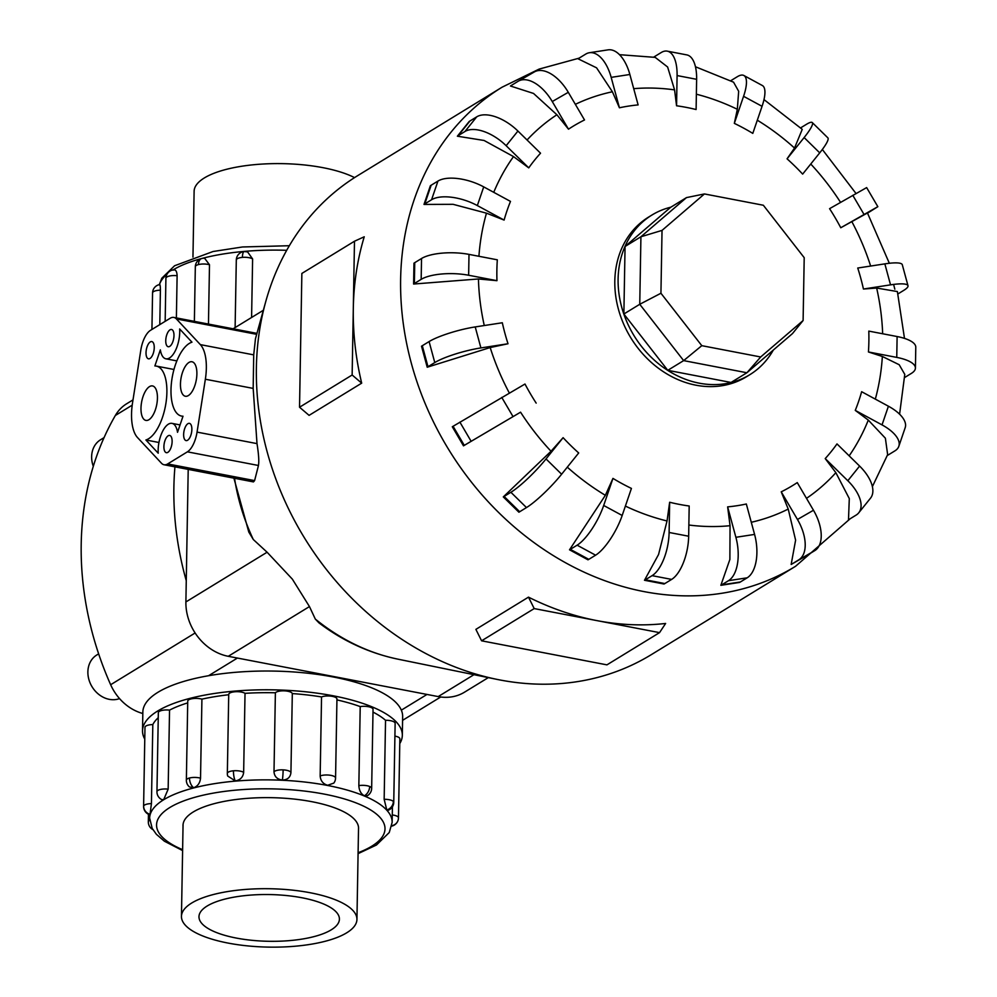 <?xml version="1.0" encoding="UTF-8"?>
<svg xmlns="http://www.w3.org/2000/svg" width="997" height="997" viewBox="0 0 997 997"><rect width="100%" height="100%" fill="white"/><g stroke="black" fill="none" stroke-linecap="round" stroke-linejoin="round"><path stroke-width="1.5" d="M93.307 466.334A24.713 20.65 -121.5 0 1 100.56 439.764L104.062 437.621M119.54 698.61A24.713 20.65 -121.5 0 1 109.309 699.346A24.713 20.65 -121.5 0 1 88.895 679.53A24.713 20.65 -121.5 0 1 96.809 654.979L98.641 653.858M192.957 257.114L194.116 191.299A87.748 29.2 1 0 1 322.941 167.67A87.748 29.2 1 0 1 354.546 177.603M228.114 943.087A87.748 29.2 -179 0 0 356.938 919.458A87.748 29.2 -179 0 0 310.279 892.764A87.748 29.2 -179 0 0 181.454 916.393A87.748 29.2 -179 0 0 228.114 943.087M302.079 897.786A70.226 23.367 1 0 1 339.416 919.147A70.226 23.367 1 0 1 236.314 938.065A70.226 23.367 1 0 1 198.976 916.704A70.226 23.367 1 0 1 302.079 897.786M159.433 285.017C160.019 283.796 160.343 285.528 160.405 290.189L159.794 324.623M173.004 270.15C175.509 269.165 176.88 271.022 177.117 275.72L176.382 317.906M201.805 258.497A8.661 8.661 0 0 0 195.325 266.735A8.661 2.879 1 0 1 198.465 264.579A8.661 5.247 75.4 0 1 201.805 258.497A8.661 8.661 0 0 1 204.597 258.248L209.495 264.753L208.46 324.062M247.592 251.917A8.661 8.661 0 0 0 244.215 251.543A8.661 2.443 85 0 1 244.527 251.58L247.592 251.917L252.615 258.933L251.593 317.482M283.123 256.977L285.067 253.288M142.521 730.801L142.845 712.032A129.922 43.232 1 0 1 333.584 677.05A129.922 43.232 1 0 1 402.651 716.569L402.327 735.337A129.922 43.232 -179 0 0 333.247 695.806A129.922 43.232 -179 0 0 142.521 730.801A129.922 43.232 -179 0 0 144.777 739.113M399.772 743.563A129.922 43.232 -179 0 0 402.327 735.337M386.799 810A8.661 7.789 -42.3 0 0 393.366 801.476A8.661 2.879 -179 0 1 393.753 802.348A8.661 8.661 0 0 1 387.783 810.424L386.799 810L384.157 799.32L385.54 720.295A121.26 40.341 -179 0 0 372.99 712.095M364.354 795.793A8.661 6.269 -67.3 0 0 369.675 786.483A8.661 2.879 -179 0 1 371.657 788.365A8.661 8.661 0 0 1 367.332 795.718L364.354 795.793C360.989 793.948 359.157 790.559 358.845 785.624L360.216 706.599A121.26 40.341 -179 0 0 336.936 699.906M335.565 778.021A8.661 8.661 0 0 1 333.808 783.094L327.677 785.275C323.065 783.941 320.56 780.838 320.162 775.953L321.545 696.94A8.661 2.879 1 0 1 332.35 696.367A8.661 2.879 1 0 1 336.949 698.997L335.565 778.021A8.661 2.879 -179 0 0 330.967 775.379A8.661 2.879 -179 0 0 320.162 775.953M290.937 772.588C290.364 777.361 287.51 779.853 282.363 780.053C277.203 779.367 274.424 776.613 274.001 771.79L275.384 692.778A8.661 2.879 1 0 1 284.506 690.859A8.661 2.879 1 0 1 292.308 693.576L290.937 772.588A8.661 2.879 -179 0 0 283.136 769.871A8.661 2.879 -179 0 0 274.001 771.79M200.534 778.171C200.011 783.069 197.705 786.259 193.655 787.742L189.43 786.92A8.661 8.661 0 0 1 186.364 780.153L187.735 701.128A8.661 2.879 1 0 1 190.888 698.972A8.661 2.879 1 0 1 201.917 699.146L200.534 778.171A8.661 2.879 -179 0 0 189.505 777.996A8.661 2.879 -179 0 0 186.364 780.153M145.014 727.573A8.661 2.879 1 0 1 144.976 727.324A8.661 2.879 1 0 1 145.014 727.062A8.661 2.879 1 0 1 152.815 724.582L151.432 803.607L149.961 814.836A8.661 8.661 0 0 1 143.605 806.336A8.661 2.879 -179 0 0 143.655 806.673M360.216 706.599A8.661 2.879 1 0 1 371.058 707.459A8.661 2.879 1 0 1 373.04 709.341L371.657 788.365M385.54 720.295A8.661 2.879 1 0 1 394.75 722.451A8.661 2.879 1 0 1 395.136 723.323L393.753 802.348M168.157 789.138L163.77 799.494L161.988 799.719A8.661 8.661 0 0 1 156.953 791.705L158.336 712.681A8.661 2.879 1 0 1 159.346 711.372A8.661 2.879 1 0 1 169.54 710.113L168.157 789.138A8.661 2.879 -179 0 0 157.962 790.384A8.661 2.879 -179 0 0 156.953 791.705M228.774 694.747A8.661 2.879 1 0 1 228.724 694.411A8.661 2.879 1 0 1 234.831 691.768A8.661 2.879 1 0 1 245.025 693.339L243.654 772.351C243.069 777.186 240.277 780.04 235.292 780.925L227.69 776.015A8.661 8.661 0 0 1 227.341 773.435A8.661 2.879 -179 0 0 227.391 773.759M183.024 826.164A87.786 29.212 1 0 1 183.012 825.342A87.786 29.212 1 0 1 311.887 801.7A87.786 29.212 1 0 1 358.559 828.407A87.786 29.212 1 0 1 358.509 829.23M579.058 58.175L539.128 69.092L502.102 87.188L357.861 175.534A280.917 234.794 58.5 0 0 265.738 301.63A280.917 234.794 58.5 0 0 497.104 679.406A280.917 234.794 58.5 0 0 499.946 679.966A280.917 234.794 58.5 0 0 651.29 654.655L795.531 566.308L850.254 518.689M679.406 504.395A210.529 175.958 58.5 0 0 689.189 506.002L688.665 536.224A35.119 15.341 -79.1 0 1 671.642 579.407L664.849 583.557A35.119 15.341 -79.1 0 1 664.027 584.018L644.486 580.266L658.556 554.506L667.043 520.97L669.648 502.251A210.529 175.958 58.5 0 0 679.406 504.395M730.053 525.706L727.636 506.875A210.529 175.958 58.5 0 0 746.329 503.996L754.579 534.417A35.119 18.195 -98.8 0 1 747.177 577.811L740.385 581.974A35.119 18.195 -98.8 0 1 739.562 582.435L720.856 585.314L729.879 559.442L730.053 525.706A228.861 191.287 58.5 0 1 688.852 525.02M781.237 491.833L797.463 519.474A35.119 19.279 60.1 0 1 798.784 559.828L791.992 563.99A35.119 19.279 60.1 0 1 791.743 564.128A35.119 19.279 60.1 0 1 791.157 564.452L795.606 540.175L788.228 509.068L781.237 491.833A210.529 175.958 58.5 0 0 797.264 482.598L813.477 510.252A35.119 19.279 -119.9 0 1 814.811 550.606L808.019 554.756A35.119 19.279 -119.9 0 1 807.769 554.905A35.119 19.279 -119.9 0 1 807.52 555.042M835.86 472.678L825.217 458.583A210.529 175.958 58.5 0 0 836.994 443.914L859.601 466.073A35.119 18.469 -141.2 0 1 870.543 498.126L858.753 512.794A35.119 18.469 38.8 0 1 856.136 515.088L849.344 519.25A35.119 18.469 38.8 0 1 848.497 519.711L849.294 498.575L835.86 472.678A228.861 191.287 58.5 0 1 806.498 498.35M872.387 486.611L887.642 454.644L885.386 438.219L868.3 420.098L855.264 410.378A210.529 175.958 58.5 0 0 861.645 391.709L888.414 406.215A35.119 15.852 -161.1 0 1 905.201 427.638L898.82 446.32A35.119 15.852 18.9 0 1 894.92 450.856L888.128 455.018A35.119 15.852 18.9 0 1 887.318 455.479M899.593 414.191L904.778 374.386L899.194 364.728L882.357 356.477L868.437 351.966A210.529 175.958 58.5 0 0 868.798 331.104L897.113 336.537A35.119 11.677 -179 0 1 915.782 347.218L915.42 368.08A35.119 11.677 1 0 1 911.333 373.414L904.591 377.551M904.491 338.394L897.375 291.56L876.662 288.046L863.439 289.03A210.529 175.958 58.5 0 0 857.744 268.031L884.85 263.869A35.119 6.368 164.8 0 1 902.297 264.741L907.993 285.74A35.119 6.368 -15.2 0 1 903.781 290.351L897.923 293.941M889.336 263.27L867.452 212.972L840.77 227.752A210.529 175.958 58.5 0 0 829.579 208.672L866.642 187.598L877.846 206.678L867.54 213.146M800.616 127.878L806.386 124.351A35.119 5.546 134.4 0 1 812.268 122.556L827.871 137.86A35.119 5.546 -45.6 0 1 819.721 152.853L802.647 174.114A210.529 175.958 58.5 0 0 787.057 158.822L794.534 148.055L802.236 129.348L763.989 99.6M730.676 80.769L737.282 76.732A35.119 10.979 118.5 0 1 743.874 75.498L762.344 85.518A35.119 10.979 -61.5 0 1 762.057 106.318L752.797 133.386A210.529 175.958 58.5 0 0 734.328 123.366L737.331 109.284L738.665 91.288L733.555 82.178L695.457 66.762M653.72 57.153A35.119 15.341 100.9 0 1 654.431 56.679L661.235 52.517A35.119 15.341 100.9 0 1 667.267 51.146L686.808 54.897A35.119 15.341 -79.1 0 1 696.629 79.311L696.105 109.533A210.529 175.958 58.5 0 0 686.335 107.389A210.529 175.958 58.5 0 0 676.564 105.782L674.57 89.88L667.616 66.998L655.179 57.365L619.511 54.685M670.844 207.189A93.643 78.264 58.5 0 0 651.926 215.04L648.636 217.059A93.643 78.264 58.5 0 0 618.663 310.104A93.643 78.264 58.5 0 0 695.993 385.203A93.643 78.264 58.5 0 0 746.441 376.766L749.732 374.747A93.643 78.264 58.5 0 0 773.336 350.034M596.867 620.608A280.917 234.794 58.5 0 0 665.622 623.461L659.54 632.634L534.205 608.581L528.485 597.141A280.917 234.794 58.5 0 0 596.867 620.608M651.926 215.04A93.643 78.264 58.5 0 0 621.954 308.085A93.643 78.264 58.5 0 0 699.283 383.184A93.643 78.264 58.5 0 0 749.732 374.747M893.611 284.432L894.832 289.18M149.5 386.612A17.56 7.664 100.9 0 1 152.516 385.926A17.56 7.664 100.9 0 1 157.227 401.342A17.56 7.664 100.9 0 1 148.927 419.725A17.56 7.664 100.9 0 1 145.898 420.41A17.56 7.664 100.9 0 1 141.188 404.994A17.56 7.664 100.9 0 1 149.5 386.612M188.956 362.447A17.56 7.664 100.9 0 1 191.972 361.761A17.56 7.664 100.9 0 1 196.683 377.178A17.56 7.664 100.9 0 1 188.383 395.56A17.56 7.664 100.9 0 1 185.367 396.245A17.56 7.664 100.9 0 1 180.656 380.829A17.56 7.664 100.9 0 1 188.956 362.447M168.157 435.789A8.774 3.838 100.9 0 1 169.677 435.44A8.774 3.838 100.9 0 1 172.02 443.142A8.774 3.838 100.9 0 1 167.87 452.339A8.774 3.838 100.9 0 1 166.362 452.688A8.774 3.838 100.9 0 1 164.007 444.974A8.774 3.838 100.9 0 1 168.157 435.789M187.885 423.7A8.774 3.838 100.9 0 1 189.405 423.351A8.774 3.838 100.9 0 1 191.76 431.065A8.774 3.838 100.9 0 1 187.598 440.25A8.774 3.838 100.9 0 1 186.09 440.599A8.774 3.838 100.9 0 1 183.735 432.897A8.774 3.838 100.9 0 1 187.885 423.7M150.285 341.921A8.774 3.838 100.9 0 1 151.793 341.572A8.774 3.838 100.9 0 1 154.149 349.274A8.774 3.838 100.9 0 1 149.999 358.471A8.774 3.838 100.9 0 1 148.478 358.82A8.774 3.838 100.9 0 1 146.123 351.106A8.774 3.838 100.9 0 1 150.285 341.921M170.013 329.833A8.774 3.838 100.9 0 1 171.521 329.484A8.774 3.838 100.9 0 1 173.877 337.198A8.774 3.838 100.9 0 1 169.727 346.383A8.774 3.838 100.9 0 1 168.206 346.732A8.774 3.838 100.9 0 1 165.851 339.03A8.774 3.838 100.9 0 1 170.013 329.833M188.209 469.388L185.891 601.951A48.853 40.84 58.5 0 0 228.251 656.3L438.194 696.591A48.853 40.84 58.5 0 0 464.515 692.18L488.318 677.611M701.801 345.672L660.936 293.243L662.033 230.394L704.443 193.941L763.341 205.245L804.205 257.675L803.108 320.523L760.686 356.976L701.801 345.672L683.643 360.615L639.75 304.284L660.936 293.243M803.108 320.523L792.478 333.584L746.903 372.753L731.038 382.462L667.778 370.323L623.873 314.005L639.75 304.284L640.921 236.763L662.033 230.394M623.873 314.005L625.057 246.483L640.921 236.763L686.484 197.605L704.443 193.941M667.778 370.323L683.643 360.615L746.903 372.753L760.686 356.976M625.057 246.483L670.62 207.326L686.484 197.605M177.528 432.312A21.074 9.197 -79.1 0 0 171.983 423.364A21.074 9.197 -79.1 0 0 162.112 432.349A21.074 9.197 -79.1 0 0 158.224 453.199L145.911 439.989A37.749 16.488 -79.1 0 0 166.1 402.078A37.749 16.488 -79.1 0 0 156.33 366.098A37.749 16.488 -79.1 0 0 154.871 365.961L160.355 349.86A21.074 9.197 -79.1 0 0 165.901 358.808A21.074 9.197 -79.1 0 0 175.771 349.822A21.074 9.197 -79.1 0 0 179.659 328.973L191.972 342.183A37.749 16.488 -79.1 0 0 171.783 380.094A37.749 16.488 -79.1 0 0 181.554 416.073A37.749 16.488 -79.1 0 0 183.012 416.21L177.528 432.312M158.947 442.494L145.911 439.989M265.738 301.63L255.469 338.706L253.712 354.87L253.176 388.406L257.002 443.615L197.057 432.112A21.074 9.197 100.9 0 1 187.399 451.84L167.67 463.929A21.074 9.197 100.9 0 1 164.044 464.752A21.074 9.197 100.9 0 1 161.489 463.244L137.511 437.546A37.749 16.488 100.9 0 1 132.526 402.938L140.826 350.059A21.074 9.197 100.9 0 1 150.485 330.331L170.213 318.242A21.074 9.197 100.9 0 1 173.839 317.42A21.074 9.197 100.9 0 1 176.394 318.928L200.36 344.626A37.749 16.488 100.9 0 1 205.357 379.234L197.057 432.112M256.977 443.416C258.859 455.268 259.27 462.87 258.198 466.247M187.399 451.84L258.472 465.487L254.596 480.604L253.462 481.912L164.044 464.752M528.485 597.141L475.881 629.369L481.588 640.809L606.936 664.862L659.54 632.634M534.205 608.581L481.588 640.809M364.241 236.788A280.917 234.794 58.5 0 0 353.312 308.11L354.483 241.224L364.241 236.788M353.312 308.11A280.917 234.794 58.5 0 0 361.687 383.147L352.14 374.997L353.312 308.11M354.483 241.224L301.867 273.44L299.536 407.225L309.082 415.363L361.687 383.147M352.14 374.997L299.536 407.225M569.524 549.808L587.993 559.816A35.119 10.979 -61.5 0 0 588.803 559.354L595.595 555.192A35.119 10.979 -61.5 0 0 622.178 515.474L631.425 488.418A210.529 175.958 58.5 0 1 612.956 478.398L603.696 505.467A35.119 10.979 118.5 0 1 577.126 545.185L570.334 549.347A35.119 10.979 118.5 0 1 569.524 549.808L605.353 495.31L612.956 478.398M518.901 512.209L503.298 496.917L551.029 451.255L563.106 437.671A210.529 175.958 58.5 0 0 578.696 452.962L561.623 474.223A35.119 5.546 -45.6 0 1 526.478 507.573L519.686 511.735A35.119 5.546 -45.6 0 1 518.901 512.209M520.571 412.185L463.493 445.846L452.302 426.766L453.087 426.28L464.278 445.36L520.571 412.185A228.861 191.287 58.5 0 0 551.029 451.255M490.188 347.554L427.215 367.22L421.519 346.221A35.119 6.368 164.8 0 1 422.304 345.722L427.987 366.722L434.779 362.559A35.119 6.368 -15.2 0 1 480.903 347.928L508.009 343.753L490.188 347.554A228.861 191.287 58.5 0 0 509.342 393.042M478.435 278.973L413.605 284.033L413.967 263.171A35.119 11.677 -179 0 1 414.74 262.672L414.378 283.522L421.17 279.359A35.119 11.677 1 0 1 468.64 275.247L496.955 280.68L478.435 278.973A228.861 191.287 58.5 0 0 484.268 325.533M486.474 213.171L453.099 204.323L423.999 204.422L430.38 185.754A35.119 15.852 -161.1 0 1 431.153 185.23L424.772 203.911L431.564 199.749A35.119 15.852 18.9 0 1 477.339 205.569L504.108 220.075L486.474 213.171A228.861 191.287 58.5 0 0 478.921 256.291M513.505 156.591L484.093 140.477L457.374 136.203L469.151 121.522A35.119 18.469 -141.2 0 1 469.936 120.998L458.159 135.667L464.951 131.504A35.119 18.469 38.8 0 1 506.152 145.712L528.746 167.87L513.505 156.591A228.861 191.287 58.5 0 0 493.739 192.321M556.899 114.755L533.532 93.444L510.476 86.016A35.119 19.279 60.1 0 1 511.274 85.48L518.066 81.318A35.119 19.279 60.1 0 1 518.303 81.181A35.119 19.279 60.1 0 1 552.263 101.544L568.489 129.186L556.899 114.755A228.861 191.287 58.5 0 0 527.052 139.991M612.395 91.774L596.58 67.833L578.098 58.811A35.119 18.195 81.2 0 1 578.896 58.262L585.7 54.112A35.119 18.195 81.2 0 1 589.389 52.729A35.119 18.195 81.2 0 1 611.173 77.367L619.424 107.788L612.395 91.774A228.861 191.287 58.5 0 0 575.344 104.336M563.106 437.671L546.032 458.932A35.119 5.546 134.4 0 1 510.888 492.281L504.096 496.444A35.119 5.546 134.4 0 1 503.298 496.917M463.493 445.846L464.278 445.36M453.087 426.28L524.983 384.032A210.529 175.958 58.5 0 0 536.174 403.112M427.215 367.22A35.119 6.368 -15.2 0 1 427.987 366.722M422.304 345.722L429.096 341.572A35.119 6.368 164.8 0 1 475.22 326.929L502.314 322.754A210.529 175.958 58.5 0 0 508.009 343.753M413.605 284.033A35.119 11.677 1 0 1 414.378 283.522M414.74 262.672L421.532 258.51A35.119 11.677 -179 0 1 469.001 254.385L497.316 259.818A210.529 175.958 58.5 0 0 496.955 280.68M423.999 204.422A35.119 15.852 18.9 0 1 424.772 203.911M431.153 185.23L437.957 181.068A35.119 15.852 -161.1 0 1 483.719 186.888L510.489 201.406A210.529 175.958 58.5 0 0 504.108 220.075M457.374 136.203A35.119 18.469 38.8 0 1 458.159 135.667M469.936 120.998L476.728 116.836A35.119 18.469 -141.2 0 1 517.929 131.043L540.536 153.202A210.529 175.958 58.5 0 0 528.746 167.87M534.08 72.096A35.119 19.279 -119.9 0 1 534.33 71.946A35.119 19.279 -119.9 0 1 568.29 92.31L584.516 119.964A210.529 175.958 58.5 0 0 568.489 129.186M589.389 52.729L608.083 49.85A35.119 18.195 -98.8 0 1 629.867 74.488L638.117 104.909A210.529 175.958 58.5 0 0 619.424 107.788M667.267 51.146A35.119 15.341 100.9 0 1 677.088 75.56L676.564 105.782M743.874 75.498A35.119 10.979 118.5 0 1 743.575 96.31L734.328 123.366M812.268 122.556A35.119 5.546 134.4 0 1 804.13 137.561L787.057 158.822M840.77 227.752L877.846 206.678M863.439 289.03L890.533 284.855A35.119 6.368 -15.2 0 1 907.993 285.74M868.437 351.966L896.752 357.4A35.119 11.677 1 0 1 915.42 368.08M855.264 410.378L882.033 424.896A35.119 15.852 18.9 0 1 898.82 446.32M825.217 458.583L847.824 480.741A35.119 18.469 38.8 0 1 858.753 512.794M727.636 506.875L735.886 537.296A35.119 18.195 81.2 0 1 728.483 580.69L721.691 584.853A35.119 18.195 81.2 0 1 720.856 585.314M669.648 502.251L669.112 532.473A35.119 15.341 100.9 0 1 652.1 575.655L645.308 579.805A35.119 15.341 100.9 0 1 644.486 580.266M233.896 478.149L248.801 532.074L253.313 539.527L267.096 552.226L292.358 579.145L309.456 606.575L315.314 619.075L318.928 622.851C343.018 641.059 369.339 653.16 397.89 659.154L497.104 679.406M186.265 580.715A301.281 251.817 -121.5 0 1 174.936 466.845M394.912 736.11A8.661 2.879 1 0 1 399.859 738.814A8.661 2.879 1 0 1 399.822 739.064M321.545 696.94A121.26 40.341 -179 0 0 292.308 693.576M275.384 692.778A121.26 40.341 -179 0 0 245.025 693.339M228.712 694.747A121.26 40.341 -179 0 0 201.917 699.146M187.71 702.885A121.26 40.341 -179 0 0 169.54 710.113M158.249 717.715A121.26 40.341 -179 0 0 152.815 724.582M133 399.884L126.669 403.76A45.65 38.16 58.5 0 0 115.353 415.475A301.281 251.817 58.5 0 0 110.655 684.727A45.65 38.16 58.5 0 0 142.82 713.503M286.7 250.309A121.26 40.341 -179 0 0 173.067 269.913M166.998 274.237A121.26 40.341 -179 0 0 159.508 284.581M159.707 284.544A8.661 8.661 0 0 0 152.89 290.688A8.661 8.138 16 0 0 152.603 292.669A8.661 2.879 1 0 1 160.405 290.189M236.351 260.342A8.661 2.879 1 0 1 236.301 260.018A8.661 8.661 0 0 1 244.215 251.543A8.661 2.443 85 0 0 242.421 257.376A8.661 2.879 1 0 1 252.615 258.933M235.118 327.564L236.301 260.018A8.661 2.879 1 0 1 242.421 257.376M174.076 269.788A8.661 8.661 0 0 0 165.913 278.288A8.661 2.879 1 0 1 166.923 276.967A8.661 2.879 1 0 1 177.117 275.72M182.601 850.578L164.393 841.206L156.392 834.302L152.205 828.395L149.65 818.138A121.26 40.341 1 0 1 327.677 785.486A121.26 40.341 1 0 1 392.145 822.363L392.419 806.822M358.097 852.734A114.244 38.011 -179 0 0 324.274 794.111A114.244 38.011 -179 0 0 182.289 801.463A114.244 38.011 -179 0 0 182.625 849.681M282.363 780.053A8.661 0.723 -87.3 0 0 283.136 769.871M193.655 787.742A8.661 5.247 -104.6 0 1 189.505 777.996M150.198 814.362A8.661 8.138 -164 0 1 143.643 806.087A8.661 2.879 -179 0 0 143.605 806.336L144.976 727.324M151.432 803.607A8.661 2.879 -179 0 0 143.643 806.087M391.796 825.703A8.661 8.138 16 0 0 398.439 818.088A8.661 2.879 -179 0 0 398.476 817.827A8.661 2.879 -179 0 0 392.27 814.96M152.778 829.442A8.661 7.789 137.7 0 1 150.584 827.809A8.661 8.661 0 0 0 152.877 829.604M149.737 820.294A8.661 2.879 -179 0 0 148.329 821.827A8.661 8.661 0 0 0 150.584 827.809M235.292 780.925A8.661 2.443 -95 0 1 233.46 770.793A8.661 2.879 -179 0 0 227.341 773.435L228.724 694.411M243.654 772.351A8.661 2.879 -179 0 0 233.46 770.793M751.289 522.278A228.861 191.287 58.5 0 0 788.228 509.068M849.17 455.841A228.861 191.287 58.5 0 0 868.3 420.098M875.329 399.124A228.861 191.287 58.5 0 0 882.357 356.477M882.657 333.771A228.861 191.287 58.5 0 0 876.662 288.046M870.643 266.049A228.861 191.287 58.5 0 0 851.774 221.496M840.546 202.354A228.861 191.287 58.5 0 0 810.76 164.019M794.534 148.055A228.861 191.287 58.5 0 0 757.309 120.201M737.331 109.284A228.861 191.287 58.5 0 0 696.38 94.204M502.102 87.188A280.917 234.794 58.5 0 0 412.185 366.335A280.917 234.794 58.5 0 0 644.187 591.632A280.917 234.794 58.5 0 0 795.531 566.308M253.176 388.406L205.357 379.234M253.712 354.87L200.36 344.626M256.678 334.331L176.394 318.928M254.596 480.604L167.67 463.929M603.696 505.467L622.178 515.474M570.334 549.347L588.803 559.354M577.126 545.185L595.595 555.192M625.381 506.077A228.861 191.287 58.5 0 0 667.043 520.97M567.293 467.157A228.861 191.287 58.5 0 0 605.353 495.31M674.57 89.88A228.861 191.287 58.5 0 0 633.706 88.658M546.032 458.932L561.623 474.223M504.096 496.444L519.686 511.735M510.888 492.281L526.478 507.573M501.753 397.404L512.957 416.484M459.879 422.117L471.07 441.197M475.22 326.929L480.903 347.928M429.096 341.572L434.779 362.559M469.001 254.385L468.64 275.247M421.532 258.51L421.17 279.359M483.719 186.888L477.339 205.569M437.957 181.068L431.564 199.749M517.929 131.043L506.152 145.712M476.728 116.836L464.951 131.504M568.29 92.31L552.263 101.544M629.867 74.488L611.173 77.367M696.629 79.311L677.088 75.56M762.057 106.318L743.575 96.31M819.721 152.853L804.13 137.561M863.988 214.38L852.796 195.3M890.533 284.855L884.85 263.869M896.752 357.4L897.113 336.537M882.033 424.896L888.414 406.215M847.824 480.741L859.601 466.073M797.463 519.474L813.477 510.252M791.992 563.99L808.019 554.756M798.784 559.828L814.811 550.606M735.886 537.296L754.579 534.417M721.691 584.853L740.385 581.974M728.483 580.69L747.177 577.811M669.112 532.473L688.665 536.224M645.308 579.805L664.849 583.557M652.1 575.655L671.642 579.407M438.194 696.591L473.961 674.682M228.251 656.3L309.456 606.575M185.891 601.951L267.096 552.226M234.544 478.286A193.293 161.551 58.5 0 0 253.313 539.527M315.314 619.075A193.293 161.551 58.5 0 0 397.89 659.154M393.366 801.476A8.661 2.879 -179 0 0 384.157 799.32M369.675 786.483A8.661 2.879 -179 0 0 358.845 785.624M198.465 264.579A8.661 2.879 1 0 1 209.495 264.753M427.003 694.435L401.342 710.151M237.411 658.057L208.585 675.717M132.202 405.156L115.353 415.475M195.125 632.983L110.655 684.727M358.534 827.585L356.938 919.458M152.89 290.688A8.661 8.661 0 0 0 152.566 292.919L151.93 329.446M195.325 266.735L194.365 321.358M165.913 278.288L165.166 321.333M391.709 826.127A8.661 8.661 0 0 0 398.476 817.827L399.859 738.814M148.329 821.827L148.466 814.275M822.338 149.475L855.987 193.468M180.046 424.921L171.983 423.364M173.964 369.476L156.33 366.098M176.843 360.902L165.901 358.808M182.962 416.347L181.554 416.073M256.939 333.372L173.839 317.42M534.33 71.946L518.303 81.181M791.743 564.128L807.769 554.905M233.111 328.798L263.345 310.279M149.65 818.138L149.712 814.773M358.085 853.644L376.455 845.007L389.241 832.532L392.145 822.363M289.329 245.723L242.533 246.969L213.059 251.506L174.587 265.75L161.813 278.213L159.333 284.619M183.062 824.519L181.454 916.393M440.711 696.99L402.589 720.345"/></g></svg>
